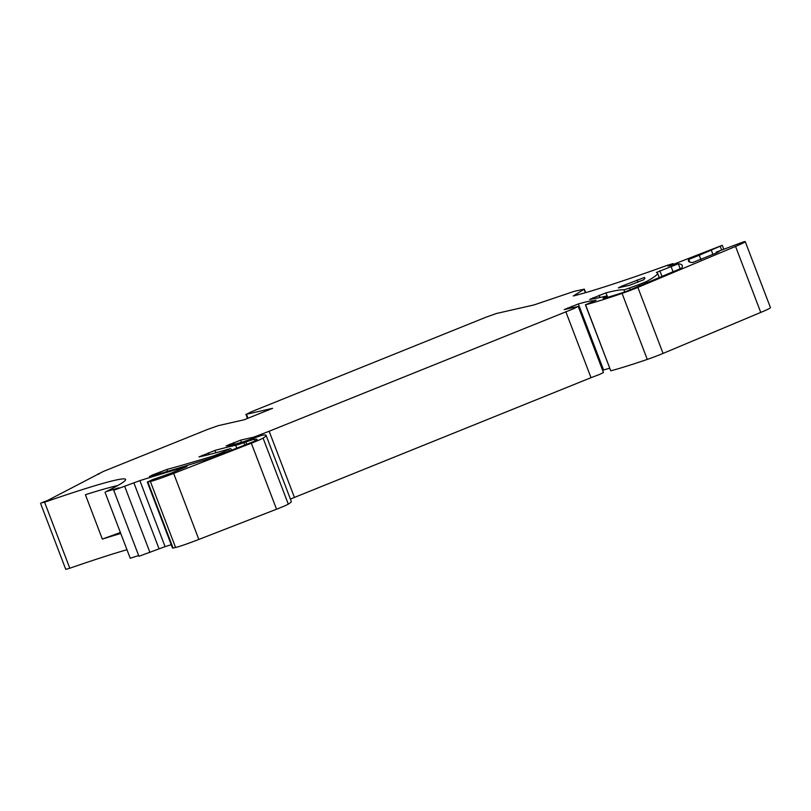 <?xml version="1.0" encoding="UTF-8"?>
<svg xmlns="http://www.w3.org/2000/svg" width="811" height="811" viewBox="0 0 811 811"><rect width="100%" height="100%" fill="white"/><g stroke="black" fill="none" stroke-linecap="round" stroke-linejoin="round"><path stroke-width="1.22" d="M126.982 549.736A174.578 8.931 -20.9 0 0 69.797 568.227L44.585 502.212L41.26 502.881L47.849 500.357L103.332 471.455L207.616 429.414L218.108 425.694L244.223 419.753L272.577 408.328L246.463 414.269L251.157 411.866L486.042 317.182L496.545 313.462L533.983 304.946L574.026 291.392L584.336 289.121L573.286 295.974A174.578 8.931 159.1 0 0 667.696 265.217L673.069 263.605L667.848 266.049L670.748 265.39L722.277 245.307L699.244 255.262L700.907 259.621M44.585 502.212A174.578 8.931 159.1 0 1 125.614 479.443A174.578 8.931 159.1 0 1 105.998 491.638L118.953 487.816L113.722 490.27L138.934 556.285L165.079 546.644A463.993 23.732 -20.9 0 1 171.243 544.718M699.244 255.262L688.762 259.358A463.993 23.732 159.1 0 0 688.458 261.041A463.993 23.732 159.1 0 0 692.726 262.511L716.336 252.971L719.134 251.532L716.164 252.13L743.819 241.749A23.195 1.186 159.1 0 1 745.238 241.637A23.195 1.186 159.1 0 1 735.547 246.412L637.862 287.398A15.085 0.77 159.1 0 1 622.067 293.4A115.993 5.93 159.1 0 1 585.542 304.784L596.044 300.212L593.064 300.851A115.993 5.93 159.1 0 0 578.344 303.943L564.223 309.579L577.736 306.558L574.137 308.515L269.151 431.249L253.742 437.159L240.593 440.15L226.157 445.908A115.993 5.93 159.1 0 0 243.847 441.62L261.608 435.365A115.993 5.93 159.1 0 1 266.079 435.355A115.993 5.93 159.1 0 1 263.078 438.112A15.085 0.77 159.1 0 1 251.339 443.201L173.645 473.421A23.195 1.186 159.1 0 1 150.37 481.481L147.328 482.089L152.549 479.646L171.496 473.026L186.976 466.497A463.993 23.732 159.1 0 0 139.877 480.629L113.722 490.27M152.062 475.134L166.863 469.468A579.987 29.662 159.1 0 0 213.962 455.772L223.39 452.092A18.562 0.953 159.1 0 1 228.793 449.578L229.756 448.777A231.997 11.861 159.1 0 1 198.979 456.907L214.976 450.429A347.99 17.801 159.1 0 1 235.666 445.269A17.396 0.892 159.1 0 0 243.858 442.684L245.865 441.975A17.396 0.892 159.1 0 1 254.451 439.319A81.201 4.156 159.1 0 1 257.006 439.41A81.201 4.156 159.1 0 1 255.779 440.758L212.401 457.617A579.987 29.662 159.1 0 1 149.346 476.625L152.062 475.134L152.316 475.783M604.377 297.465L605.219 297.019A17.396 0.892 159.1 0 0 606.415 296.187A17.396 0.892 159.1 0 0 605.209 296.309A347.99 17.801 159.1 0 1 589.678 299.381L605.969 292.842A231.997 11.861 159.1 0 1 623.943 289.882L629.569 288.027A18.562 0.953 159.1 0 1 638.804 284.631L646.61 281.488A231.997 11.861 159.1 0 0 657.539 273.094A231.997 11.861 159.1 0 0 656.393 272.455L678.3 263.788A579.987 29.662 159.1 0 1 682.284 265.542A579.987 29.662 159.1 0 1 681.585 268.167L626.082 291.494A81.201 4.156 159.1 0 1 604.935 298.042A17.396 0.892 159.1 0 1 603.181 298.296A17.396 0.892 159.1 0 1 604.377 297.465L604.631 298.124M621.368 286.313L618.387 287.885A231.997 11.861 159.1 0 1 629.143 285.431L643.772 279.714A231.997 11.861 159.1 0 0 644.765 277.859A231.997 11.861 159.1 0 0 644.41 277.474L621.368 286.313L621.662 287.074M735.547 246.412L760.759 312.428A23.195 1.186 -20.9 0 0 770.45 307.653L745.238 241.637M760.759 312.428L663.063 353.414A15.085 0.77 -20.9 0 1 647.279 359.415A115.993 5.93 -20.9 0 1 610.754 370.799M585.41 304.794L610.764 370.799L585.552 304.774M609.669 368.316A115.993 5.93 -20.9 0 0 603.546 369.958L602.603 370.252M565.804 311.667L591.016 377.683L599.349 374.53L603.475 372.533L578.273 306.517M591.016 377.683L290.409 499.059M251.339 443.201L276.551 509.217A15.085 0.77 -20.9 0 0 288.29 504.128A115.993 5.93 -20.9 0 0 291.291 501.37L266.079 435.355M276.551 509.217L198.847 539.437A23.195 1.186 -20.9 0 1 175.581 547.496L172.53 548.104L147.328 482.089M105.024 492.247L130.236 558.262L138.651 555.525M40.55 503.347L65.762 569.363L69.797 568.227M117.828 485.515A174.578 8.931 -20.9 0 0 85.398 494.71L102.338 539.082L120.393 532.492M120.778 533.506A174.578 8.931 -20.9 0 0 102.338 539.082M269.151 431.249L294.363 497.265M716.164 252.13L716.458 252.91M711.389 250.366L712.94 254.431M585.38 292.71L584.092 289.345M247.984 418.243L246.463 414.269M599.096 295.295L599.937 297.505M593.023 297.738L593.429 298.803M605.219 297.019L605.543 297.88M678.3 263.788L680.236 268.867M670.981 266.312L673.11 271.898M659.85 270.803L662.05 276.592M646.61 281.488L647.158 282.907M638.804 284.631L639.403 286.192M629.569 288.027L630.309 289.963M623.943 289.882L624.734 291.94M605.969 292.842L607.672 297.292M644.41 277.474L644.755 278.376M637.061 279.988L637.933 282.258M254.451 439.319L255.141 441.113M245.865 441.975L246.828 444.489M243.858 442.684L244.841 445.259M235.666 445.269L236.842 448.341M214.976 450.429L215.878 452.781M208.285 452.832L208.964 454.606M202.213 455.275L202.547 456.157M228.793 449.578L229.412 451.19M223.39 452.092L223.856 453.329M213.962 455.772L214.408 456.938M166.863 469.468L167.583 471.353M160.162 471.87L160.74 473.36M124.752 486.499L149.964 552.514M133.866 482.829L159.078 548.844M139.877 480.629L165.079 546.644M147.855 482.048L173.067 548.064M150.37 481.481L175.581 547.496M173.645 473.421L198.847 539.437M263.078 438.112L288.29 504.128M229.543 444.256L229.949 445.31M233.598 442.624L234.237 444.306M240.593 440.15L241.425 442.33M253.742 437.159L254.137 438.173M567.71 307.947L568.024 308.768M571.765 306.315L572.323 307.785M578.344 303.943L603.546 369.958M593.064 300.851L593.287 301.428M593.196 300.83L593.399 301.378M622.067 293.4L647.279 359.415M637.862 287.398L663.063 353.414M688.762 259.358L689.806 262.095M720.28 246.382L721.638 249.92M673.353 264.345L673.069 263.605M585.674 292.619L584.336 289.121M247.507 418.435L245.926 414.309M98.557 473.594L98.82 474.283M606.415 296.187L606.922 297.505M657.539 273.094L659.313 277.747M230.78 448.574L231.48 450.399M722.277 245.307L723.716 249.078"/></g></svg>
